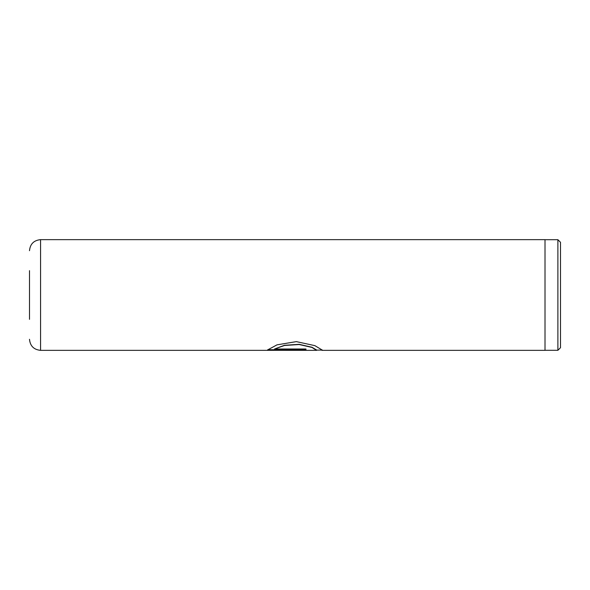 <?xml version="1.0" encoding="UTF-8"?>
<svg xmlns="http://www.w3.org/2000/svg" width="590" height="590" viewBox="0 0 590 590"><rect width="100%" height="100%" fill="white"/><g stroke="black" fill="none" stroke-linecap="round" stroke-linejoin="round"><path stroke-width="0.89" d="M557.889 239.695L560.5 242.306L560.5 347.694L557.889 350.305L557.889 239.695L545.013 239.695M29.5 270.663L29.5 295L29.5 270.663M29.5 319.338L29.5 295M320.945 350.128L322.457 350.202L314.883 345.644L296.328 341.625L277.012 344.848L267.58 349.936L305.952 349.936L305.952 348.992L274.549 348.992L284.454 345.489L299.152 344.516L311.933 347.436L316.579 350.349L267.956 350.335M267.749 350.349L40.562 350.349L40.562 239.651L545.013 239.651L545.013 350.349L322.162 350.349M316.955 350.128L322.413 350.069M267.794 349.715L305.952 349.715M316.955 350.202L311.926 347.23L299.152 344.324L284.454 345.283L274.549 348.992M545.013 350.305L557.889 350.305M40.562 350.349C33.844 349.693 30.156 346.006 29.5 339.287M40.562 239.651C33.844 240.307 30.156 243.994 29.5 250.713"/></g></svg>
